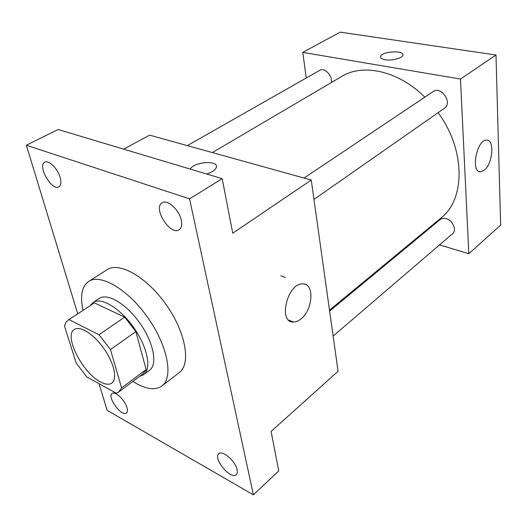 <?xml version="1.0" encoding="UTF-8"?>
<svg xmlns="http://www.w3.org/2000/svg" width="527" height="527" viewBox="0 0 527 527"><rect width="100%" height="100%" fill="white"/><g stroke="black" fill="none" stroke-linecap="round" stroke-linejoin="round"><path stroke-width="0.79" d="M100.367 381.838C82.344 372.754 63.49 335.429 74.314 329.467C80.012 325.422 93.885 334.177 103.971 348.657C114.135 363.07 117.633 379.097 111.882 383.076C109.155 384.934 105.314 384.519 100.367 381.838M121.585 387.879L110.459 349.526L99.023 334.744L68.938 319.606L66.138 322.03L64.459 325.95L76.191 363.083L86.79 376.891L116.276 393.247L118.661 392.055L121.585 387.879L146.131 369.585L135.874 331.595L110.459 349.526M68.187 320.041L94.392 302.887L68.938 319.606M135.874 331.595L124.642 317.162L94.392 302.887M146.131 369.585L143.028 373.847L118.661 392.055M139.754 376.291L143.654 374.664C151.769 368.959 147.56 347.155 133.851 327.708C120.248 308.19 101.191 296.793 93.062 302.478L90.196 305.588M93.062 302.478L99.254 298.414C107.462 292.683 126.526 303.947 140.05 323.361C153.686 342.702 157.771 364.467 149.589 370.224L143.654 374.664M124.642 317.162L99.023 334.744M83.009 310.304C79.913 296.042 81.81 286.418 88.694 281.431C100.538 273.309 128.186 289.481 147.949 317.827C167.856 346.074 173.62 377.576 161.947 385.948C155.946 390.164 147.738 389.532 137.323 384.058L132.87 381.436M88.694 281.431L107.093 269.732C119.26 261.432 146.908 277.05 166.341 304.935C185.926 332.721 191.176 364.038 179.22 372.642L161.947 385.948M181.295 220.174C182.237 224.858 181.532 228.039 179.173 229.719C170.399 236.155 152.487 207.967 162.145 202.855C167.322 199.068 179.292 209.812 181.295 220.174M237.078 469.689C237.572 472.021 237.302 473.687 236.267 474.675C230.885 480.321 212.625 458.385 218.817 453.78C222.401 449.788 235.516 461.125 237.078 469.689M126.981 407.661C127.712 410.302 127.534 412.081 126.454 412.99C121.75 417.265 106.691 396.831 112.067 393.491C115.024 390.678 125.037 400.138 126.981 407.661M60.157 177.559C61.435 182.382 61.007 185.478 58.872 186.861C51.844 191.406 37.035 165.557 44.795 162.191C48.721 159.701 57.799 168.739 60.157 177.559M99.017 383.669L107.146 410.335L253.401 494.853L189.562 198.85L26.35 145.235L77.719 313.782M253.401 494.853L278.737 470.907L271.102 431.455L338.064 371.258L311.253 180.05L232.743 233.191L222.19 178.666L58.115 129.504L26.35 145.235M311.253 180.05L149.628 135.143L123.7 149.154M222.19 178.666L189.562 198.85M300.871 318.993C298.322 321.042 295.825 322.05 293.374 322.023C277.676 322.741 287.518 282.67 302.801 283.921C314.685 283.342 313.051 309.942 300.871 318.993M216.314 167.402C218.863 159.984 194.107 161.637 190.24 169.095C194.094 161.631 218.876 159.977 216.314 167.402C215.332 170.102 212.078 172.296 206.531 173.976M280.851 275.799L285.357 277.465M212.348 152.573L341.707 76.448C363.004 63.22 398.379 70.77 424.821 97.152M438.115 112.666C465.789 150.09 465.334 199.568 440.947 218.04L329.494 310.166M333.13 336.088L452.673 233.619C457.14 230.286 452.627 220.102 445.954 218.547L442.864 218.316L440.368 219.41L329.625 311.075M187.335 145.623L319.77 70.315C324.579 67.1 332.906 75.941 331.292 82.581M304.046 178.047L433.181 91.553C441.119 85.605 452.924 102.969 444.505 108.206L313.967 199.417M439.511 244.897L468.826 253.704L460.473 79.05L302.775 52.384L306.233 78.016M416.738 238.052L417.549 238.296M468.826 253.704L500.65 225.095L495.999 55.006L340.225 32.147L302.775 52.384M495.999 55.006L460.473 79.05M484.194 170.228L480.604 171.762C470.427 172.843 476.579 139.576 486.54 140.123C494.86 139.247 492.817 163.969 484.194 170.228M385.112 59.755C381.772 59.136 380.244 58.069 380.527 56.541C381.456 51.323 404.71 49.927 402.793 55.236C402.305 58.233 391.633 60.967 385.112 59.755M380.481 57.081L380.527 56.541C381.456 51.33 404.71 49.933 402.793 55.243M288.737 320.139L293.374 322.023M478.832 171.341L480.604 171.762"/></g></svg>
